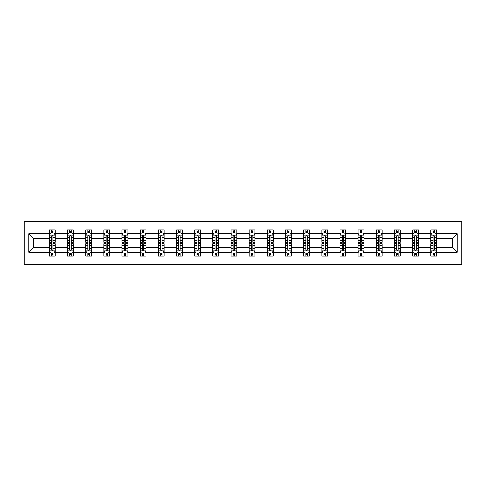 <?xml version="1.0" encoding="UTF-8"?>
<svg xmlns="http://www.w3.org/2000/svg" width="486" height="486" viewBox="0 0 486 486"><rect width="100%" height="100%" fill="white"/><g stroke="black" fill="none" stroke-linecap="round" stroke-linejoin="round"><path stroke-width="0.73" d="M24.3 264.536L461.7 264.536L461.7 221.464L24.3 221.464L24.3 264.536M436.61 252.198L436.61 247.307L452.326 247.307L457.217 252.198L436.61 252.198L436.61 256.098L434.399 256.098L434.399 253.127M430.79 252.198L418.446 252.198L418.446 247.307L430.79 247.307L430.79 256.098L436.61 256.098L436.61 252.987L435.517 252.987M418.446 252.198L418.446 256.098L416.235 256.098L416.235 253.127M412.626 252.198L400.288 252.198L400.288 247.307L412.626 247.307L412.626 256.098L418.446 256.098L418.446 252.987L417.353 252.987M400.288 252.198L400.288 256.098L398.077 256.098L398.077 253.127M394.468 252.198L382.124 252.198L382.124 247.307L394.468 247.307L394.468 256.098L400.288 256.098L400.288 252.987L399.194 252.987M382.124 252.198L382.124 256.098L379.912 256.098L379.912 253.127M376.304 252.198L363.965 252.198L363.965 247.307L376.304 247.307L376.304 256.098L382.124 256.098L382.124 252.987L381.03 252.987M363.965 252.198L363.965 256.098L361.754 256.098L361.754 253.127M358.139 252.198L345.801 252.198L345.801 247.307L358.139 247.307L358.139 256.098L363.965 256.098L363.965 252.987L362.866 252.987M345.801 252.198L345.801 256.098L343.59 256.098L343.59 253.127M339.981 252.198L327.637 252.198L327.637 247.307L339.981 247.307L339.981 256.098L345.801 256.098L345.801 252.987L344.708 252.987M327.637 252.198L327.637 256.098L325.426 256.098L325.426 253.127M321.817 252.198L309.479 252.198L309.479 247.307L321.817 247.307L321.817 256.098L327.637 256.098L327.637 252.987L326.543 252.987M309.479 252.198L309.479 256.098L307.267 256.098L307.267 253.127M303.659 252.198L291.314 252.198L291.314 247.307L303.659 247.307L303.659 256.098L309.479 256.098L309.479 252.987L308.385 252.987M291.314 252.198L291.314 256.098L289.103 256.098L289.103 253.127M285.495 252.198L273.156 252.198L273.156 247.307L285.495 247.307L285.495 256.098L291.314 256.098L291.314 252.987L290.221 252.987M273.156 252.198L273.156 256.098L270.939 256.098L270.939 253.127M267.33 252.198L254.992 252.198L254.992 247.307L267.33 247.307L267.33 256.098L273.156 256.098L273.156 252.987L272.057 252.987M254.992 252.198L254.992 256.098L252.781 256.098L252.781 253.127M249.172 252.198L236.828 252.198L236.828 247.307L249.172 247.307L249.172 256.098L254.992 256.098L254.992 252.987L253.899 252.987M236.828 252.198L236.828 256.098L234.617 256.098L234.617 253.127M231.008 252.198L218.67 252.198L218.67 247.307L231.008 247.307L231.008 256.098L236.828 256.098L236.828 252.987L235.734 252.987M218.67 252.198L218.67 256.098L216.458 256.098L216.458 253.127M212.844 252.198L200.505 252.198L200.505 247.307L212.844 247.307L212.844 256.098L218.67 256.098L218.67 252.987L217.576 252.987M200.505 252.198L200.505 256.098L198.294 256.098L198.294 253.127M194.686 252.198L182.341 252.198L182.341 247.307L194.686 247.307L194.686 256.098L200.505 256.098L200.505 252.987L199.412 252.987M182.341 252.198L182.341 256.098L180.13 256.098L180.13 253.127M176.521 252.198L164.183 252.198L164.183 247.307L176.521 247.307L176.521 256.098L182.341 256.098L182.341 252.987L181.248 252.987M164.183 252.198L164.183 256.098L161.972 256.098L161.972 253.127M158.363 252.198L146.019 252.198L146.019 247.307L158.363 247.307L158.363 256.098L164.183 256.098L164.183 252.987L163.089 252.987M146.019 252.198L146.019 256.098L143.807 256.098L143.807 253.127M140.199 252.198L127.861 252.198L127.861 247.307L140.199 247.307L140.199 256.098L146.019 256.098L146.019 252.987L144.925 252.987M127.861 252.198L127.861 256.098L125.643 256.098L125.643 253.127M122.035 252.198L109.696 252.198L109.696 247.307L122.035 247.307L122.035 256.098L127.861 256.098L127.861 252.987L126.761 252.987M109.696 252.198L109.696 256.098L107.485 256.098L107.485 253.127M103.876 252.198L91.532 252.198L91.532 247.307L103.876 247.307L103.876 256.098L109.696 256.098L109.696 252.987L108.603 252.987M91.532 252.198L91.532 256.098L89.321 256.098L89.321 253.127M85.712 252.198L73.374 252.198L73.374 247.307L85.712 247.307L85.712 256.098L91.532 256.098L91.532 252.987L90.439 252.987M73.374 252.198L73.374 256.098L71.163 256.098L71.163 253.127M67.554 252.198L55.21 252.198L55.21 247.307L67.554 247.307L67.554 256.098L73.374 256.098L73.374 252.987L72.28 252.987M55.21 252.198L55.21 256.098L52.998 256.098L52.998 253.127M49.39 252.198L28.783 252.198L28.783 233.802L49.39 233.802L49.39 238.693L33.674 238.693L33.674 247.307L49.39 247.307L49.39 256.098L55.21 256.098L55.21 252.987L54.116 252.987M50.483 233.013L49.39 233.013L49.39 229.902L49.39 233.802M51.601 232.873L51.601 229.902L49.39 229.902L55.21 229.902L55.21 233.802L67.554 233.802L67.554 229.902L73.374 229.902L73.374 233.802L85.712 233.802L85.712 229.902L91.532 229.902L91.532 233.802L103.876 233.802L103.876 229.902L109.696 229.902L109.696 233.802L122.035 233.802L122.035 229.902L127.861 229.902L127.861 233.802L140.199 233.802L140.199 229.902L146.019 229.902L146.019 233.802L158.363 233.802L158.363 229.902L164.183 229.902L164.183 233.802L176.521 233.802L176.521 229.902L182.341 229.902L182.341 233.802L194.686 233.802L194.686 229.902L200.505 229.902L200.505 233.802L212.844 233.802L212.844 229.902L218.67 229.902L218.67 233.802L231.008 233.802L231.008 229.902L236.828 229.902L236.828 233.802L249.172 233.802L249.172 229.902L254.992 229.902L254.992 233.802L267.33 233.802L267.33 229.902L273.156 229.902L273.156 233.802L285.495 233.802L285.495 229.902L291.314 229.902L291.314 233.802L303.659 233.802L303.659 229.902L309.479 229.902L309.479 233.802L321.817 233.802L321.817 229.902L327.637 229.902L327.637 233.802L339.981 233.802L339.981 229.902L345.801 229.902L345.801 233.802L358.139 233.802L358.139 229.902L363.965 229.902L363.965 233.802L376.304 233.802L376.304 229.902L382.124 229.902L382.124 233.802L394.468 233.802L394.468 229.902L400.288 229.902L400.288 233.802L412.626 233.802L412.626 229.902L418.446 229.902L418.446 233.802L430.79 233.802L430.79 229.902L436.61 229.902L436.61 233.802L457.217 233.802L457.217 252.198M430.79 233.802L430.79 238.693L418.446 238.693L418.446 233.802M412.626 233.802L412.626 238.693L400.288 238.693L400.288 233.802M394.468 233.802L394.468 238.693L382.124 238.693L382.124 233.802M376.304 233.802L376.304 238.693L363.965 238.693L363.965 233.802M358.139 233.802L358.139 238.693L345.801 238.693L345.801 233.802M339.981 233.802L339.981 238.693L327.637 238.693L327.637 233.802M321.817 233.802L321.817 238.693L309.479 238.693L309.479 233.802M303.659 233.802L303.659 238.693L291.314 238.693L291.314 233.802M285.495 233.802L285.495 238.693L273.156 238.693L273.156 233.802M267.33 233.802L267.33 238.693L254.992 238.693L254.992 233.802M249.172 233.802L249.172 238.693L236.828 238.693L236.828 233.802M231.008 233.802L231.008 238.693L218.67 238.693L218.67 233.802M212.844 233.802L212.844 238.693L200.505 238.693L200.505 233.802M194.686 233.802L194.686 238.693L182.341 238.693L182.341 233.802M176.521 233.802L176.521 238.693L164.183 238.693L164.183 233.802M158.363 233.802L158.363 238.693L146.019 238.693L146.019 233.802M140.199 233.802L140.199 238.693L127.861 238.693L127.861 233.802M122.035 233.802L122.035 238.693L109.696 238.693L109.696 233.802M103.876 233.802L103.876 238.693L91.532 238.693L91.532 233.802M85.712 233.802L85.712 238.693L73.374 238.693L73.374 233.802M67.554 233.802L67.554 238.693L55.21 238.693L55.21 233.802M28.783 233.802L33.674 238.693M452.326 247.307L452.326 238.693L436.61 238.693L436.61 233.802M433.002 232.812L434.399 232.812M414.837 232.812L416.235 232.812M396.679 232.812L398.077 232.812M378.515 232.812L379.912 232.812M360.357 232.812L361.754 232.812M342.193 232.812L343.59 232.812M324.028 232.812L325.426 232.812M305.87 232.812L307.267 232.812M287.706 232.812L289.103 232.812M269.542 232.812L270.939 232.812M251.384 232.812L252.781 232.812M233.219 232.812L234.617 232.812M215.061 232.812L216.458 232.812M196.897 232.812L198.294 232.812M178.733 232.812L180.13 232.812M160.574 232.812L161.972 232.812M142.41 232.812L143.807 232.812M124.246 232.812L125.643 232.812M106.088 232.812L107.485 232.812M87.923 232.812L89.321 232.812M69.765 232.812L71.163 232.812M51.601 232.812L52.998 232.812M51.601 253.188L52.998 253.188M69.765 253.188L71.163 253.188M87.923 253.188L89.321 253.188M106.088 253.188L107.485 253.188M124.246 253.188L125.643 253.188M142.41 253.188L143.807 253.188M160.574 253.188L161.972 253.188M178.733 253.188L180.13 253.188M196.897 253.188L198.294 253.188M215.061 253.188L216.458 253.188M233.219 253.188L234.617 253.188M251.384 253.188L252.781 253.188M269.542 253.188L270.939 253.188M287.706 253.188L289.103 253.188M305.87 253.188L307.267 253.188M324.028 253.188L325.426 253.188M342.193 253.188L343.59 253.188M360.357 253.188L361.754 253.188M378.515 253.188L379.912 253.188M396.679 253.188L398.077 253.188M414.837 253.188L416.235 253.188M433.002 253.188L434.399 253.188M33.674 247.307L28.783 252.198M457.217 233.802L452.326 238.693M52.998 231.415L51.601 231.415M49.39 240.843L49.39 242.301L51.601 242.301L51.601 240.843L49.39 240.843L49.39 238.693M55.21 238.693L55.21 242.301L52.998 242.301L52.998 236.075C52.531 235.175 52.069 235.175 51.601 236.075L51.601 240.843M54.116 233.013L55.21 233.013L55.21 229.902L52.998 229.902L52.998 232.873M55.21 235.2L54.043 232.873L50.556 232.873L49.39 235.2M51.601 254.585L52.998 254.585M55.21 245.157L55.21 243.699L52.998 243.699L52.998 245.157L55.21 245.157L55.21 247.307M49.39 247.307L49.39 243.699L51.601 243.699L51.601 249.925C52.069 250.825 52.531 250.825 52.998 249.925L52.998 245.157M50.483 252.987L49.39 252.987L49.39 256.098L51.601 256.098L51.601 253.127M49.39 250.8L50.556 253.127L54.043 253.127L55.21 250.8M71.163 231.415L69.765 231.415M68.648 233.013L67.554 233.013L67.554 229.902L69.765 229.902L69.765 232.873M67.554 240.843L67.554 242.301L69.765 242.301L69.765 240.843L67.554 240.843L67.554 238.693M73.374 238.693L73.374 242.301L71.163 242.301L71.163 236.075C70.695 235.175 70.227 235.175 69.765 236.075L69.765 240.843M72.28 233.013L73.374 233.013L73.374 229.902L71.163 229.902L71.163 232.873M73.374 235.2L72.207 232.873L68.714 232.873L67.554 235.2M89.321 231.415L87.923 231.415M86.806 233.013L85.712 233.013L85.712 229.902L87.923 229.902L87.923 232.873M85.712 240.843L85.712 242.301L87.923 242.301L87.923 240.843L85.712 240.843L85.712 238.693M91.532 238.693L91.532 242.301L89.321 242.301L89.321 236.075C88.859 235.175 88.391 235.175 87.923 236.075L87.923 240.843M90.439 233.013L91.532 233.013L91.532 229.902L89.321 229.902L89.321 232.873M91.532 235.2L90.372 232.873L86.879 232.873L85.712 235.2M69.765 254.585L71.163 254.585M73.374 245.157L73.374 243.699L71.163 243.699L71.163 245.157L73.374 245.157L73.374 247.307M67.554 247.307L67.554 243.699L69.765 243.699L69.765 249.925C70.227 250.825 70.695 250.825 71.163 249.925L71.163 245.157M68.648 252.987L67.554 252.987L67.554 256.098L69.765 256.098L69.765 253.127M67.554 250.8L68.714 253.127L72.207 253.127L73.374 250.8M87.923 254.585L89.321 254.585M91.532 245.157L91.532 243.699L89.321 243.699L89.321 245.157L91.532 245.157L91.532 247.307M85.712 247.307L85.712 243.699L87.923 243.699L87.923 249.925C88.391 250.825 88.853 250.825 89.321 249.925L89.321 245.157M86.806 252.987L85.712 252.987L85.712 256.098L87.923 256.098L87.923 253.127M85.712 250.8L86.879 253.127L90.372 253.127L91.532 250.8M107.485 231.415L106.088 231.415M104.97 233.013L103.876 233.013L103.876 229.902L106.088 229.902L106.088 232.873M103.876 240.843L103.876 242.301L106.088 242.301L106.088 240.843L103.876 240.843L103.876 238.693M109.696 238.693L109.696 242.301L107.485 242.301L107.485 236.075C107.017 235.175 106.556 235.175 106.088 236.075L106.088 240.843M108.603 233.013L109.696 233.013L109.696 229.902L107.485 229.902L107.485 232.873M109.696 235.2L108.53 232.873L105.037 232.873L103.876 235.2M106.088 254.585L107.485 254.585M109.696 245.157L109.696 243.699L107.485 243.699L107.485 245.157L109.696 245.157L109.696 247.307M103.876 247.307L103.876 243.699L106.088 243.699L106.088 249.925C106.549 250.825 107.017 250.825 107.485 249.925L107.485 245.157M104.97 252.987L103.876 252.987L103.876 256.098L106.088 256.098L106.088 253.127M103.876 250.8L105.037 253.127L108.53 253.127L109.696 250.8M125.643 231.415L124.246 231.415M123.134 233.013L122.035 233.013L122.035 229.902L124.246 229.902L124.246 232.873M122.035 240.843L122.035 242.301L124.246 242.301L124.246 240.843L122.035 240.843L122.035 238.693M127.861 238.693L127.861 242.301L125.643 242.301L125.643 236.075C125.181 235.175 124.714 235.175 124.246 236.075L124.246 240.843M126.761 233.013L127.861 233.013L127.861 229.902L125.643 229.902L125.643 232.873M127.861 235.2L126.694 232.873L123.201 232.873L122.035 235.2M124.246 254.585L125.643 254.585M127.861 245.157L127.861 243.699L125.643 243.699L125.643 245.157L127.861 245.157L127.861 247.307M122.035 247.307L122.035 243.699L124.246 243.699L124.246 249.925C124.714 250.825 125.181 250.825 125.643 249.925L125.643 245.157M123.134 252.987L122.035 252.987L122.035 256.098L124.246 256.098L124.246 253.127M122.035 250.8L123.201 253.127L126.694 253.127L127.861 250.8M143.807 231.415L142.41 231.415M141.292 233.013L140.199 233.013L140.199 229.902L142.41 229.902L142.41 232.873M140.199 240.843L140.199 242.301L142.41 242.301L142.41 240.843L140.199 240.843L140.199 238.693M146.019 238.693L146.019 242.301L143.807 242.301L143.807 236.075C143.346 235.175 142.878 235.175 142.41 236.075L142.41 240.843M144.925 233.013L146.019 233.013L146.019 229.902L143.807 229.902L143.807 232.873M146.019 235.2L144.858 232.873L141.365 232.873L140.199 235.2M142.41 254.585L143.807 254.585M146.019 245.157L146.019 243.699L143.807 243.699L143.807 245.157L146.019 245.157L146.019 247.307M140.199 247.307L140.199 243.699L142.41 243.699L142.41 249.925C142.878 250.825 143.34 250.825 143.807 249.925L143.807 245.157M141.292 252.987L140.199 252.987L140.199 256.098L142.41 256.098L142.41 253.127M140.199 250.8L141.365 253.127L144.858 253.127L146.019 250.8M161.972 231.415L160.574 231.415M159.457 233.013L158.363 233.013L158.363 229.902L160.574 229.902L160.574 232.873M158.363 240.843L158.363 242.301L160.574 242.301L160.574 240.843L158.363 240.843L158.363 238.693M164.183 238.693L164.183 242.301L161.972 242.301L161.972 236.075C161.504 235.175 161.036 235.175 160.574 236.075L160.574 240.843M163.089 233.013L164.183 233.013L164.183 229.902L161.972 229.902L161.972 232.873M164.183 235.2L163.017 232.873L159.523 232.873L158.363 235.2M160.574 254.585L161.972 254.585M164.183 245.157L164.183 243.699L161.972 243.699L161.972 245.157L164.183 245.157L164.183 247.307M158.363 247.307L158.363 243.699L160.574 243.699L160.574 249.925C161.036 250.825 161.504 250.825 161.972 249.925L161.972 245.157M159.457 252.987L158.363 252.987L158.363 256.098L160.574 256.098L160.574 253.127M158.363 250.8L159.523 253.127L163.017 253.127L164.183 250.8M180.13 231.415L178.733 231.415M177.615 233.013L176.521 233.013L176.521 229.902L178.733 229.902L178.733 232.873M176.521 240.843L176.521 242.301L178.733 242.301L178.733 240.843L176.521 240.843L176.521 238.693M182.341 238.693L182.341 242.301L180.13 242.301L180.13 236.075C179.668 235.175 179.2 235.175 178.733 236.075L178.733 240.843M181.248 233.013L182.341 233.013L182.341 229.902L180.13 229.902L180.13 232.873M182.341 235.2L181.181 232.873L177.688 232.873L176.521 235.2M178.733 254.585L180.13 254.585M182.341 245.157L182.341 243.699L180.13 243.699L180.13 245.157L182.341 245.157L182.341 247.307M176.521 247.307L176.521 243.699L178.733 243.699L178.733 249.925C179.2 250.825 179.668 250.825 180.13 249.925L180.13 245.157M177.615 252.987L176.521 252.987L176.521 256.098L178.733 256.098L178.733 253.127M176.521 250.8L177.688 253.127L181.181 253.127L182.341 250.8M198.294 231.415L196.897 231.415M195.779 233.013L194.686 233.013L194.686 229.902L196.897 229.902L196.897 232.873M194.686 240.843L194.686 242.301L196.897 242.301L196.897 240.843L194.686 240.843L194.686 238.693M200.505 238.693L200.505 242.301L198.294 242.301L198.294 236.075C197.826 235.175 197.365 235.175 196.897 236.075L196.897 240.843M199.412 233.013L200.505 233.013L200.505 229.902L198.294 229.902L198.294 232.873M200.505 235.2L199.339 232.873L195.846 232.873L194.686 235.2M196.897 254.585L198.294 254.585M200.505 245.157L200.505 243.699L198.294 243.699L198.294 245.157L200.505 245.157L200.505 247.307M194.686 247.307L194.686 243.699L196.897 243.699L196.897 249.925C197.365 250.825 197.826 250.825 198.294 249.925L198.294 245.157M195.779 252.987L194.686 252.987L194.686 256.098L196.897 256.098L196.897 253.127M194.686 250.8L195.846 253.127L199.339 253.127L200.505 250.8M216.458 231.415L215.061 231.415M213.943 233.013L212.844 233.013L212.844 229.902L215.061 229.902L215.061 232.873M212.844 240.843L212.844 242.301L215.061 242.301L215.061 240.843L212.844 240.843L212.844 238.693M218.67 238.693L218.67 242.301L216.458 242.301L216.458 236.075C215.991 235.175 215.523 235.175 215.061 236.075L215.061 240.843M217.576 233.013L218.67 233.013L218.67 229.902L216.458 229.902L216.458 232.873M218.67 235.2L217.503 232.873L214.01 232.873L212.844 235.2M234.617 231.415L233.219 231.415M232.101 233.013L231.008 233.013L231.008 229.902L233.219 229.902L233.219 232.873M231.008 240.843L231.008 242.301L233.219 242.301L233.219 240.843L231.008 240.843L231.008 238.693M236.828 238.693L236.828 242.301L234.617 242.301L234.617 236.075C234.155 235.175 233.687 235.175 233.219 236.075L233.219 240.843M235.734 233.013L236.828 233.013L236.828 229.902L234.617 229.902L234.617 232.873M236.828 235.2L235.667 232.873L232.174 232.873L231.008 235.2M252.781 231.415L251.384 231.415M250.266 233.013L249.172 233.013L249.172 229.902L251.384 229.902L251.384 232.873M249.172 240.843L249.172 242.301L251.384 242.301L251.384 240.843L249.172 240.843L249.172 238.693M254.992 238.693L254.992 242.301L252.781 242.301L252.781 236.075C252.313 235.175 251.851 235.175 251.384 236.075L251.384 240.843M253.899 233.013L254.992 233.013L254.992 229.902L252.781 229.902L252.781 232.873M254.992 235.2L253.826 232.873L250.333 232.873L249.172 235.2M270.939 231.415L269.542 231.415M268.424 233.013L267.33 233.013L267.33 229.902L269.542 229.902L269.542 232.873M267.33 240.843L267.33 242.301L269.542 242.301L269.542 240.843L267.33 240.843L267.33 238.693M273.156 238.693L273.156 242.301L270.939 242.301L270.939 236.075C270.477 235.175 270.009 235.175 269.542 236.075L269.542 240.843M272.057 233.013L273.156 233.013L273.156 229.902L270.939 229.902L270.939 232.873M273.156 235.2L271.99 232.873L268.497 232.873L267.33 235.2M289.103 231.415L287.706 231.415M286.588 233.013L285.495 233.013L285.495 229.902L287.706 229.902L287.706 232.873M285.495 240.843L285.495 242.301L287.706 242.301L287.706 240.843L285.495 240.843L285.495 238.693M291.314 238.693L291.314 242.301L289.103 242.301L289.103 236.075C288.635 235.175 288.174 235.175 287.706 236.075L287.706 240.843M290.221 233.013L291.314 233.013L291.314 229.902L289.103 229.902L289.103 232.873M291.314 235.2L290.154 232.873L286.661 232.873L285.495 235.2M307.267 231.415L305.87 231.415M304.752 233.013L303.659 233.013L303.659 229.902L305.87 229.902L305.87 232.873M303.659 240.843L303.659 242.301L305.87 242.301L305.87 240.843L303.659 240.843L303.659 238.693M309.479 238.693L309.479 242.301L307.267 242.301L307.267 236.075C306.8 235.175 306.332 235.175 305.87 236.075L305.87 240.843M308.385 233.013L309.479 233.013L309.479 229.902L307.267 229.902L307.267 232.873M309.479 235.2L308.312 232.873L304.819 232.873L303.659 235.2M325.426 231.415L324.028 231.415M322.911 233.013L321.817 233.013L321.817 229.902L324.028 229.902L324.028 232.873M321.817 240.843L321.817 242.301L324.028 242.301L324.028 240.843L321.817 240.843L321.817 238.693M327.637 238.693L327.637 242.301L325.426 242.301L325.426 236.075C324.964 235.175 324.496 235.175 324.028 236.075L324.028 240.843M326.543 233.013L327.637 233.013L327.637 229.902L325.426 229.902L325.426 232.873M327.637 235.2L326.477 232.873L322.983 232.873L321.817 235.2M343.59 231.415L342.193 231.415M341.075 233.013L339.981 233.013L339.981 229.902L342.193 229.902L342.193 232.873M339.981 240.843L339.981 242.301L342.193 242.301L342.193 240.843L339.981 240.843L339.981 238.693M345.801 238.693L345.801 242.301L343.59 242.301L343.59 236.075C343.122 235.175 342.66 235.175 342.193 236.075L342.193 240.843M344.708 233.013L345.801 233.013L345.801 229.902L343.59 229.902L343.59 232.873M345.801 235.2L344.635 232.873L341.142 232.873L339.981 235.2M361.754 231.415L360.357 231.415M359.239 233.013L358.139 233.013L358.139 229.902L360.357 229.902L360.357 232.873M358.139 240.843L358.139 242.301L360.357 242.301L360.357 240.843L358.139 240.843L358.139 238.693M363.965 238.693L363.965 242.301L361.754 242.301L361.754 236.075C361.286 235.175 360.819 235.175 360.357 236.075L360.357 240.843M362.866 233.013L363.965 233.013L363.965 229.902L361.754 229.902L361.754 232.873M363.965 235.2L362.799 232.873L359.306 232.873L358.139 235.2M379.912 231.415L378.515 231.415M377.397 233.013L376.304 233.013L376.304 229.902L378.515 229.902L378.515 232.873M376.304 240.843L376.304 242.301L378.515 242.301L378.515 240.843L376.304 240.843L376.304 238.693M382.124 238.693L382.124 242.301L379.912 242.301L379.912 236.075C379.451 235.175 378.983 235.175 378.515 236.075L378.515 240.843M381.03 233.013L382.124 233.013L382.124 229.902L379.912 229.902L379.912 232.873M382.124 235.2L380.963 232.873L377.47 232.873L376.304 235.2M215.061 254.585L216.458 254.585M218.67 245.157L218.67 243.699L216.458 243.699L216.458 245.157L218.67 245.157L218.67 247.307M212.844 247.307L212.844 243.699L215.061 243.699L215.061 249.925C215.523 250.825 215.991 250.825 216.458 249.925L216.458 245.157M213.943 252.987L212.844 252.987L212.844 256.098L215.061 256.098L215.061 253.127M212.844 250.8L214.01 253.127L217.503 253.127L218.67 250.8M233.219 254.585L234.617 254.585M236.828 245.157L236.828 243.699L234.617 243.699L234.617 245.157L236.828 245.157L236.828 247.307M231.008 247.307L231.008 243.699L233.219 243.699L233.219 249.925C233.687 250.825 234.149 250.825 234.617 249.925L234.617 245.157M232.101 252.987L231.008 252.987L231.008 256.098L233.219 256.098L233.219 253.127M231.008 250.8L232.174 253.127L235.667 253.127L236.828 250.8M251.384 254.585L252.781 254.585M254.992 245.157L254.992 243.699L252.781 243.699L252.781 245.157L254.992 245.157L254.992 247.307M249.172 247.307L249.172 243.699L251.384 243.699L251.384 249.925C251.845 250.825 252.313 250.825 252.781 249.925L252.781 245.157M250.266 252.987L249.172 252.987L249.172 256.098L251.384 256.098L251.384 253.127M249.172 250.8L250.333 253.127L253.826 253.127L254.992 250.8M269.542 254.585L270.939 254.585M273.156 245.157L273.156 243.699L270.939 243.699L270.939 245.157L273.156 245.157L273.156 247.307M267.33 247.307L267.33 243.699L269.542 243.699L269.542 249.925C270.009 250.825 270.477 250.825 270.939 249.925L270.939 245.157M268.424 252.987L267.33 252.987L267.33 256.098L269.542 256.098L269.542 253.127M267.33 250.8L268.497 253.127L271.99 253.127L273.156 250.8M287.706 254.585L289.103 254.585M291.314 245.157L291.314 243.699L289.103 243.699L289.103 245.157L291.314 245.157L291.314 247.307M285.495 247.307L285.495 243.699L287.706 243.699L287.706 249.925C288.174 250.825 288.635 250.825 289.103 249.925L289.103 245.157M286.588 252.987L285.495 252.987L285.495 256.098L287.706 256.098L287.706 253.127M285.495 250.8L286.661 253.127L290.154 253.127L291.314 250.8M305.87 254.585L307.267 254.585M309.479 245.157L309.479 243.699L307.267 243.699L307.267 245.157L309.479 245.157L309.479 247.307M303.659 247.307L303.659 243.699L305.87 243.699L305.87 249.925C306.332 250.825 306.8 250.825 307.267 249.925L307.267 245.157M304.752 252.987L303.659 252.987L303.659 256.098L305.87 256.098L305.87 253.127M303.659 250.8L304.819 253.127L308.312 253.127L309.479 250.8M324.028 254.585L325.426 254.585M327.637 245.157L327.637 243.699L325.426 243.699L325.426 245.157L327.637 245.157L327.637 247.307M321.817 247.307L321.817 243.699L324.028 243.699L324.028 249.925C324.496 250.825 324.964 250.825 325.426 249.925L325.426 245.157M322.911 252.987L321.817 252.987L321.817 256.098L324.028 256.098L324.028 253.127M321.817 250.8L322.983 253.127L326.477 253.127L327.637 250.8M342.193 254.585L343.59 254.585M345.801 245.157L345.801 243.699L343.59 243.699L343.59 245.157L345.801 245.157L345.801 247.307M339.981 247.307L339.981 243.699L342.193 243.699L342.193 249.925C342.654 250.825 343.122 250.825 343.59 249.925L343.59 245.157M341.075 252.987L339.981 252.987L339.981 256.098L342.193 256.098L342.193 253.127M339.981 250.8L341.142 253.127L344.635 253.127L345.801 250.8M360.357 254.585L361.754 254.585M363.965 245.157L363.965 243.699L361.754 243.699L361.754 245.157L363.965 245.157L363.965 247.307M358.139 247.307L358.139 243.699L360.357 243.699L360.357 249.925C360.819 250.825 361.286 250.825 361.754 249.925L361.754 245.157M359.239 252.987L358.139 252.987L358.139 256.098L360.357 256.098L360.357 253.127M358.139 250.8L359.306 253.127L362.799 253.127L363.965 250.8M378.515 254.585L379.912 254.585M382.124 245.157L382.124 243.699L379.912 243.699L379.912 245.157L382.124 245.157L382.124 247.307M376.304 247.307L376.304 243.699L378.515 243.699L378.515 249.925C378.983 250.825 379.445 250.825 379.912 249.925L379.912 245.157M377.397 252.987L376.304 252.987L376.304 256.098L378.515 256.098L378.515 253.127M376.304 250.8L377.47 253.127L380.963 253.127L382.124 250.8M398.077 231.415L396.679 231.415M395.561 233.013L394.468 233.013L394.468 229.902L396.679 229.902L396.679 232.873M394.468 240.843L394.468 242.301L396.679 242.301L396.679 240.843L394.468 240.843L394.468 238.693M400.288 238.693L400.288 242.301L398.077 242.301L398.077 236.075C397.609 235.175 397.147 235.175 396.679 236.075L396.679 240.843M399.194 233.013L400.288 233.013L400.288 229.902L398.077 229.902L398.077 232.873M400.288 235.2L399.121 232.873L395.628 232.873L394.468 235.2M396.679 254.585L398.077 254.585M400.288 245.157L400.288 243.699L398.077 243.699L398.077 245.157L400.288 245.157L400.288 247.307M394.468 247.307L394.468 243.699L396.679 243.699L396.679 249.925C397.141 250.825 397.609 250.825 398.077 249.925L398.077 245.157M395.561 252.987L394.468 252.987L394.468 256.098L396.679 256.098L396.679 253.127M394.468 250.8L395.628 253.127L399.121 253.127L400.288 250.8M416.235 231.415L414.837 231.415M413.72 233.013L412.626 233.013L412.626 229.902L414.837 229.902L414.837 232.873M412.626 240.843L412.626 242.301L414.837 242.301L414.837 240.843L412.626 240.843L412.626 238.693M418.446 238.693L418.446 242.301L416.235 242.301L416.235 236.075C415.773 235.175 415.305 235.175 414.837 236.075L414.837 240.843M417.353 233.013L418.446 233.013L418.446 229.902L416.235 229.902L416.235 232.873M418.446 235.2L417.286 232.873L413.793 232.873L412.626 235.2M414.837 254.585L416.235 254.585M418.446 245.157L418.446 243.699L416.235 243.699L416.235 245.157L418.446 245.157L418.446 247.307M412.626 247.307L412.626 243.699L414.837 243.699L414.837 249.925C415.305 250.825 415.773 250.825 416.235 249.925L416.235 245.157M413.72 252.987L412.626 252.987L412.626 256.098L414.837 256.098L414.837 253.127M412.626 250.8L413.793 253.127L417.286 253.127L418.446 250.8M434.399 231.415L433.002 231.415M431.884 233.013L430.79 233.013L430.79 229.902L433.002 229.902L433.002 232.873M430.79 240.843L430.79 242.301L433.002 242.301L433.002 240.843L430.79 240.843L430.79 238.693M436.61 238.693L436.61 242.301L434.399 242.301L434.399 236.075C433.931 235.175 433.469 235.175 433.002 236.075L433.002 240.843M435.517 233.013L436.61 233.013L436.61 229.902L434.399 229.902L434.399 232.873M436.61 235.2L435.444 232.873L431.957 232.873L430.79 235.2M433.002 254.585L434.399 254.585M436.61 245.157L436.61 243.699L434.399 243.699L434.399 245.157L436.61 245.157L436.61 247.307M430.79 247.307L430.79 243.699L433.002 243.699L433.002 249.925C433.469 250.825 433.931 250.825 434.399 249.925L434.399 245.157M431.884 252.987L430.79 252.987L430.79 256.098L433.002 256.098L433.002 253.127M430.79 250.8L431.957 253.127L435.444 253.127L436.61 250.8M55.179 235.139L49.42 235.139M55.21 240.843L52.998 240.843M51.601 237.721L49.39 237.721M55.21 237.721L52.998 237.721M52.998 232.156L51.601 232.156M49.42 250.861L55.179 250.861M49.39 245.157L51.601 245.157M52.998 248.279L55.21 248.279M49.39 248.279L51.601 248.279M51.601 253.844L52.998 253.844M73.343 235.139L67.578 235.139M73.374 240.843L71.163 240.843M69.765 237.721L67.554 237.721M73.374 237.721L71.163 237.721M71.163 232.156L69.765 232.156M91.508 235.139L85.743 235.139M91.532 240.843L89.321 240.843M87.923 237.721L85.712 237.721M91.532 237.721L89.321 237.721M89.321 232.156L87.923 232.156M67.578 250.861L73.343 250.861M67.554 245.157L69.765 245.157M71.163 248.279L73.374 248.279M67.554 248.279L69.765 248.279M69.765 253.844L71.163 253.844M85.743 250.861L91.508 250.861M85.712 245.157L87.923 245.157M89.321 248.279L91.532 248.279M85.712 248.279L87.923 248.279M87.923 253.844L89.321 253.844M109.666 235.139L103.907 235.139M109.696 240.843L107.485 240.843M106.088 237.721L103.876 237.721M109.696 237.721L107.485 237.721M107.485 232.156L106.088 232.156M103.907 250.861L109.666 250.861M103.876 245.157L106.088 245.157M107.485 248.279L109.696 248.279M103.876 248.279L106.088 248.279M106.088 253.844L107.485 253.844M127.83 235.139L122.065 235.139M127.861 240.843L125.643 240.843M124.246 237.721L122.035 237.721M127.861 237.721L125.643 237.721M125.643 232.156L124.246 232.156M122.065 250.861L127.83 250.861M122.035 245.157L124.246 245.157M125.643 248.279L127.861 248.279M122.035 248.279L124.246 248.279M124.246 253.844L125.643 253.844M145.988 235.139L140.229 235.139M146.019 240.843L143.807 240.843M142.41 237.721L140.199 237.721M146.019 237.721L143.807 237.721M143.807 232.156L142.41 232.156M140.229 250.861L145.988 250.861M140.199 245.157L142.41 245.157M143.807 248.279L146.019 248.279M140.199 248.279L142.41 248.279M142.41 253.844L143.807 253.844M164.153 235.139L158.387 235.139M164.183 240.843L161.972 240.843M160.574 237.721L158.363 237.721M164.183 237.721L161.972 237.721M161.972 232.156L160.574 232.156M158.387 250.861L164.153 250.861M158.363 245.157L160.574 245.157M161.972 248.279L164.183 248.279M158.363 248.279L160.574 248.279M160.574 253.844L161.972 253.844M182.317 235.139L176.552 235.139M182.341 240.843L180.13 240.843M178.733 237.721L176.521 237.721M182.341 237.721L180.13 237.721M180.13 232.156L178.733 232.156M176.552 250.861L182.317 250.861M176.521 245.157L178.733 245.157M180.13 248.279L182.341 248.279M176.521 248.279L178.733 248.279M178.733 253.844L180.13 253.844M200.475 235.139L194.716 235.139M200.505 240.843L198.294 240.843M196.897 237.721L194.686 237.721M200.505 237.721L198.294 237.721M198.294 232.156L196.897 232.156M194.716 250.861L200.475 250.861M194.686 245.157L196.897 245.157M198.294 248.279L200.505 248.279M194.686 248.279L196.897 248.279M196.897 253.844L198.294 253.844M218.639 235.139L212.874 235.139M218.67 240.843L216.458 240.843M215.061 237.721L212.844 237.721M218.67 237.721L216.458 237.721M216.458 232.156L215.061 232.156M236.804 235.139L231.038 235.139M236.828 240.843L234.617 240.843M233.219 237.721L231.008 237.721M236.828 237.721L234.617 237.721M234.617 232.156L233.219 232.156M254.962 235.139L249.197 235.139M254.992 240.843L252.781 240.843M251.384 237.721L249.172 237.721M254.992 237.721L252.781 237.721M252.781 232.156L251.384 232.156M273.126 235.139L267.361 235.139M273.156 240.843L270.939 240.843M269.542 237.721L267.33 237.721M273.156 237.721L270.939 237.721M270.939 232.156L269.542 232.156M291.284 235.139L285.525 235.139M291.314 240.843L289.103 240.843M287.706 237.721L285.495 237.721M291.314 237.721L289.103 237.721M289.103 232.156L287.706 232.156M309.448 235.139L303.683 235.139M309.479 240.843L307.267 240.843M305.87 237.721L303.659 237.721M309.479 237.721L307.267 237.721M307.267 232.156L305.87 232.156M327.613 235.139L321.847 235.139M327.637 240.843L325.426 240.843M324.028 237.721L321.817 237.721M327.637 237.721L325.426 237.721M325.426 232.156L324.028 232.156M345.771 235.139L340.012 235.139M345.801 240.843L343.59 240.843M342.193 237.721L339.981 237.721M345.801 237.721L343.59 237.721M343.59 232.156L342.193 232.156M363.935 235.139L358.17 235.139M363.965 240.843L361.754 240.843M360.357 237.721L358.139 237.721M363.965 237.721L361.754 237.721M361.754 232.156L360.357 232.156M382.093 235.139L376.334 235.139M382.124 240.843L379.912 240.843M378.515 237.721L376.304 237.721M382.124 237.721L379.912 237.721M379.912 232.156L378.515 232.156M212.874 250.861L218.639 250.861M212.844 245.157L215.061 245.157M216.458 248.279L218.67 248.279M212.844 248.279L215.061 248.279M215.061 253.844L216.458 253.844M231.038 250.861L236.804 250.861M231.008 245.157L233.219 245.157M234.617 248.279L236.828 248.279M231.008 248.279L233.219 248.279M233.219 253.844L234.617 253.844M249.197 250.861L254.962 250.861M249.172 245.157L251.384 245.157M252.781 248.279L254.992 248.279M249.172 248.279L251.384 248.279M251.384 253.844L252.781 253.844M267.361 250.861L273.126 250.861M267.33 245.157L269.542 245.157M270.939 248.279L273.156 248.279M267.33 248.279L269.542 248.279M269.542 253.844L270.939 253.844M285.525 250.861L291.284 250.861M285.495 245.157L287.706 245.157M289.103 248.279L291.314 248.279M285.495 248.279L287.706 248.279M287.706 253.844L289.103 253.844M303.683 250.861L309.448 250.861M303.659 245.157L305.87 245.157M307.267 248.279L309.479 248.279M303.659 248.279L305.87 248.279M305.87 253.844L307.267 253.844M321.847 250.861L327.613 250.861M321.817 245.157L324.028 245.157M325.426 248.279L327.637 248.279M321.817 248.279L324.028 248.279M324.028 253.844L325.426 253.844M340.012 250.861L345.771 250.861M339.981 245.157L342.193 245.157M343.59 248.279L345.801 248.279M339.981 248.279L342.193 248.279M342.193 253.844L343.59 253.844M358.17 250.861L363.935 250.861M358.139 245.157L360.357 245.157M361.754 248.279L363.965 248.279M358.139 248.279L360.357 248.279M360.357 253.844L361.754 253.844M376.334 250.861L382.093 250.861M376.304 245.157L378.515 245.157M379.912 248.279L382.124 248.279M376.304 248.279L378.515 248.279M378.515 253.844L379.912 253.844M400.257 235.139L394.492 235.139M400.288 240.843L398.077 240.843M396.679 237.721L394.468 237.721M400.288 237.721L398.077 237.721M398.077 232.156L396.679 232.156M394.492 250.861L400.257 250.861M394.468 245.157L396.679 245.157M398.077 248.279L400.288 248.279M394.468 248.279L396.679 248.279M396.679 253.844L398.077 253.844M418.422 235.139L412.657 235.139M418.446 240.843L416.235 240.843M414.837 237.721L412.626 237.721M418.446 237.721L416.235 237.721M416.235 232.156L414.837 232.156M412.657 250.861L418.422 250.861M412.626 245.157L414.837 245.157M416.235 248.279L418.446 248.279M412.626 248.279L414.837 248.279M414.837 253.844L416.235 253.844M436.58 235.139L430.821 235.139M436.61 240.843L434.399 240.843M433.002 237.721L430.79 237.721M436.61 237.721L434.399 237.721M434.399 232.156L433.002 232.156M430.821 250.861L436.58 250.861M430.79 245.157L433.002 245.157M434.399 248.279L436.61 248.279M430.79 248.279L433.002 248.279M433.002 253.844L434.399 253.844"/></g></svg>
